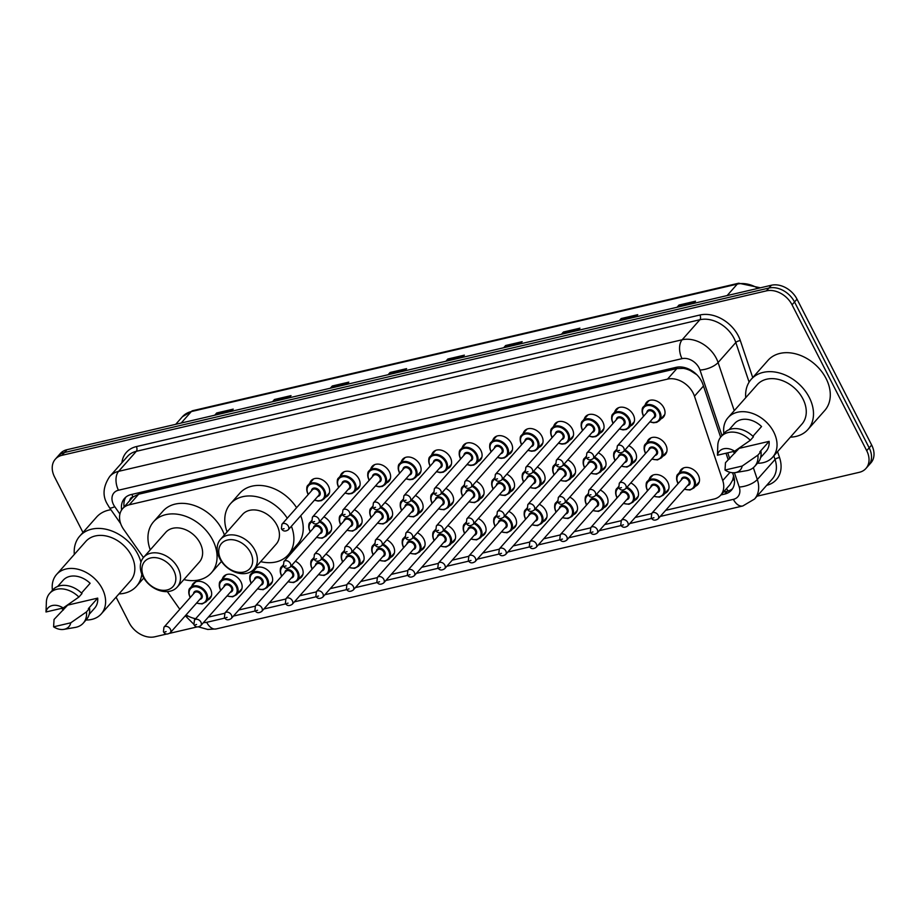 <?xml version="1.0" encoding="UTF-8"?>
<svg xmlns="http://www.w3.org/2000/svg" width="920" height="920" viewBox="0 0 920 920"><rect width="100%" height="100%" fill="white"/><g stroke="black" fill="none" stroke-linecap="round" stroke-linejoin="round"><path stroke-width="1.38" d="M649.163 479.423A11.224 8.337 41.5 0 1 650.567 476.79A11.224 8.337 41.5 0 1 667.77 482.16A11.224 8.337 41.5 0 1 667.368 491.659A11.224 8.337 41.5 0 1 664.918 493.361M630.786 482.919A11.224 8.337 41.5 0 1 637.284 489.279A11.224 8.337 41.5 0 1 636.87 498.778A11.224 8.337 41.5 0 1 634.432 500.48M600.288 490.038A11.224 8.337 41.5 0 1 606.786 496.397A11.224 8.337 41.5 0 1 606.383 505.897A11.224 8.337 41.5 0 1 603.934 507.598M569.802 497.156A11.224 8.337 41.5 0 1 576.299 503.516A11.224 8.337 41.5 0 1 575.897 513.015A11.224 8.337 41.5 0 1 573.447 514.717M539.316 504.275A11.224 8.337 41.5 0 1 545.813 510.634A11.224 8.337 41.5 0 1 545.41 520.122A11.224 8.337 41.5 0 1 542.961 521.835M508.829 511.393A11.224 8.337 41.5 0 1 515.327 517.753A11.224 8.337 41.5 0 1 514.912 527.24A11.224 8.337 41.5 0 1 512.474 528.954M478.331 518.512A11.224 8.337 41.5 0 1 484.828 524.871A11.224 8.337 41.5 0 1 484.426 534.359A11.224 8.337 41.5 0 1 481.976 536.072M447.844 525.63A11.224 8.337 41.5 0 1 454.342 531.99A11.224 8.337 41.5 0 1 453.94 541.477A11.224 8.337 41.5 0 1 451.49 543.191M417.358 532.749A11.224 8.337 41.5 0 1 423.855 539.108A11.224 8.337 41.5 0 1 423.453 548.596A11.224 8.337 41.5 0 1 421.003 550.309M386.872 539.867A11.224 8.337 41.5 0 1 393.369 546.227A11.224 8.337 41.5 0 1 392.955 555.714A11.224 8.337 41.5 0 1 390.517 557.428M356.373 546.986A11.224 8.337 41.5 0 1 362.871 553.346A11.224 8.337 41.5 0 1 362.468 562.833A11.224 8.337 41.5 0 1 360.019 564.547M325.887 554.104A11.224 8.337 41.5 0 1 332.384 560.464A11.224 8.337 41.5 0 1 331.982 569.952A11.224 8.337 41.5 0 1 329.532 571.665M295.4 561.223A11.224 8.337 41.5 0 1 301.898 567.582A11.224 8.337 41.5 0 1 301.495 577.07A11.224 8.337 41.5 0 1 299.046 578.784M252.804 571.964A11.224 8.337 41.5 0 1 254.196 569.319A11.224 8.337 41.5 0 1 271.4 574.701A11.224 8.337 41.5 0 1 270.998 584.188A11.224 8.337 41.5 0 1 268.559 585.902M222.306 579.082A11.224 8.337 41.5 0 1 223.709 576.438A11.224 8.337 41.5 0 1 240.913 581.819A11.224 8.337 41.5 0 1 240.511 591.307A11.224 8.337 41.5 0 1 238.061 593.02M191.82 586.201A11.224 8.337 41.5 0 1 193.223 583.556A11.224 8.337 41.5 0 1 210.427 588.938A11.224 8.337 41.5 0 1 210.024 598.425A11.224 8.337 41.5 0 1 207.575 600.139M679.65 472.305A11.224 8.337 41.5 0 1 681.053 469.671A11.224 8.337 41.5 0 1 698.257 475.042A11.224 8.337 41.5 0 1 697.855 484.541A11.224 8.337 41.5 0 1 695.405 486.243M628.785 445.683A11.224 8.337 41.5 0 1 635.283 452.042A11.224 8.337 41.5 0 1 634.88 461.529A11.224 8.337 41.5 0 1 632.431 463.243M598.299 452.801A11.224 8.337 41.5 0 1 604.796 459.16A11.224 8.337 41.5 0 1 604.394 468.648A11.224 8.337 41.5 0 1 601.944 470.361M567.812 459.919A11.224 8.337 41.5 0 1 574.31 466.279A11.224 8.337 41.5 0 1 573.907 475.766A11.224 8.337 41.5 0 1 571.458 477.48M537.326 467.038A11.224 8.337 41.5 0 1 543.823 473.397A11.224 8.337 41.5 0 1 543.409 482.885A11.224 8.337 41.5 0 1 540.971 484.598M506.828 474.156A11.224 8.337 41.5 0 1 513.325 480.516A11.224 8.337 41.5 0 1 512.923 490.003A11.224 8.337 41.5 0 1 510.473 491.717M476.341 481.275A11.224 8.337 41.5 0 1 482.839 487.634A11.224 8.337 41.5 0 1 482.436 497.122A11.224 8.337 41.5 0 1 479.987 498.835M445.855 488.393A11.224 8.337 41.5 0 1 452.352 494.753A11.224 8.337 41.5 0 1 451.95 504.24A11.224 8.337 41.5 0 1 449.5 505.954M415.368 495.512A11.224 8.337 41.5 0 1 421.866 501.871A11.224 8.337 41.5 0 1 421.452 511.359A11.224 8.337 41.5 0 1 419.014 513.061M384.87 502.63A11.224 8.337 41.5 0 1 391.368 508.99A11.224 8.337 41.5 0 1 390.966 518.477A11.224 8.337 41.5 0 1 388.516 520.179M354.384 509.749A11.224 8.337 41.5 0 1 360.881 516.108A11.224 8.337 41.5 0 1 360.479 525.596A11.224 8.337 41.5 0 1 358.029 527.298M323.897 516.867A11.224 8.337 41.5 0 1 330.395 523.227A11.224 8.337 41.5 0 1 329.992 532.714A11.224 8.337 41.5 0 1 327.543 534.416M647.174 442.175A11.224 8.337 41.5 0 1 648.565 439.541A11.224 8.337 41.5 0 1 665.781 444.923A11.224 8.337 41.5 0 1 665.379 454.411A11.224 8.337 41.5 0 1 662.929 456.124M462.242 447.649A11.224 8.337 41.5 0 1 463.645 445.015A11.224 8.337 41.5 0 1 480.849 450.386A11.224 8.337 41.5 0 1 480.447 459.873A11.224 8.337 41.5 0 1 477.997 461.587M431.756 454.767A11.224 8.337 41.5 0 1 433.147 452.134A11.224 8.337 41.5 0 1 450.363 457.504A11.224 8.337 41.5 0 1 449.949 466.992A11.224 8.337 41.5 0 1 447.511 468.705M584.2 419.175A11.224 8.337 41.5 0 1 585.603 416.541A11.224 8.337 41.5 0 1 602.807 421.912A11.224 8.337 41.5 0 1 602.404 431.411A11.224 8.337 41.5 0 1 599.955 433.113M401.269 461.886A11.224 8.337 41.5 0 1 402.661 459.252A11.224 8.337 41.5 0 1 419.865 464.623A11.224 8.337 41.5 0 1 419.462 474.11A11.224 8.337 41.5 0 1 417.013 475.824M614.686 412.056A11.224 8.337 41.5 0 1 616.089 409.423A11.224 8.337 41.5 0 1 633.293 414.793A11.224 8.337 41.5 0 1 632.891 424.292A11.224 8.337 41.5 0 1 630.442 425.994M492.729 440.53A11.224 8.337 41.5 0 1 494.132 437.897A11.224 8.337 41.5 0 1 511.336 443.267A11.224 8.337 41.5 0 1 510.933 452.766A11.224 8.337 41.5 0 1 508.484 454.468M553.713 426.293A11.224 8.337 41.5 0 1 555.105 423.66A11.224 8.337 41.5 0 1 572.32 429.03A11.224 8.337 41.5 0 1 571.918 438.529A11.224 8.337 41.5 0 1 569.468 440.231M523.227 433.412A11.224 8.337 41.5 0 1 524.618 430.778A11.224 8.337 41.5 0 1 541.822 436.149A11.224 8.337 41.5 0 1 541.42 445.648A11.224 8.337 41.5 0 1 538.971 447.35M370.772 469.004A11.224 8.337 41.5 0 1 372.174 466.371A11.224 8.337 41.5 0 1 389.378 471.741A11.224 8.337 41.5 0 1 388.976 481.229A11.224 8.337 41.5 0 1 386.526 482.942M340.285 476.123A11.224 8.337 41.5 0 1 341.688 473.489A11.224 8.337 41.5 0 1 358.892 478.86A11.224 8.337 41.5 0 1 358.49 488.347A11.224 8.337 41.5 0 1 356.04 490.061M309.798 483.241A11.224 8.337 41.5 0 1 311.19 480.608A11.224 8.337 41.5 0 1 328.405 485.978A11.224 8.337 41.5 0 1 327.991 495.466A11.224 8.337 41.5 0 1 325.553 497.179M645.184 404.938A11.224 8.337 41.5 0 1 646.576 402.304A11.224 8.337 41.5 0 1 663.78 407.675A11.224 8.337 41.5 0 1 663.377 417.174A11.224 8.337 41.5 0 1 660.928 418.876M665.654 510.335L714.012 499.054A21.033 15.628 -138.5 0 0 720.659 495.201A21.033 15.628 -138.5 0 0 722.74 480.55L694.462 396.209A21.033 15.628 -138.5 0 0 693.139 393.058A21.033 15.628 -138.5 0 0 667.518 379.12L129.294 504.781A21.033 15.628 -138.5 0 0 122.647 508.633A21.033 15.628 -138.5 0 0 123.717 529.46L143.451 557.554M696.842 374.75L690.598 370.748A7.015 5.21 -138.5 0 0 683.675 368.322A21.033 12.454 -103.1 0 1 683.157 367.264M683.675 368.322L683.387 368.379A21.033 15.628 41.5 0 1 690.598 370.748M122.647 508.633L131.974 498.088A21.033 15.628 41.5 0 1 133.308 496.811L133.009 496.88A7.015 5.21 -138.5 0 0 129.789 500.56M720.659 495.201L730.02 484.621L732.654 480.091L733.608 475.928M683.387 368.379L676.867 368.563L138.644 494.212L133.308 496.811M208.322 617.113L224.687 613.295M238.809 609.994L255.173 606.176M269.295 602.876L285.66 599.058M299.782 595.757L316.147 591.939M330.28 588.639L346.644 584.821M360.766 581.52L377.131 577.702M391.253 574.402L407.617 570.584M421.739 567.284L438.104 563.466M452.237 560.165L468.602 556.347M482.724 553.047L499.088 549.228M513.21 545.928L529.575 542.11M543.697 538.809L560.061 534.991M574.195 531.691L590.559 527.873M604.681 524.572L621.046 520.754M635.168 517.454L651.532 513.636M167.348 591.583L178.595 607.602A21.033 15.628 -138.5 0 0 179.848 609.247M186.116 614.87A21.033 15.628 -138.5 0 0 195.695 618.677M720.636 437.184L702.949 384.445A21.033 15.628 -138.5 0 0 701.615 381.294A21.033 15.628 -138.5 0 0 676.005 367.356L131.157 494.557A21.033 15.628 -138.5 0 0 124.51 498.41A21.033 15.628 -138.5 0 0 121.647 509.944M82.972 532.473L54.568 476.974A21.033 15.628 41.5 0 1 55.326 459.172A21.033 15.628 41.5 0 1 61.985 455.319L766.429 290.858A21.033 15.628 41.5 0 1 792.039 304.796L866.697 450.673A21.033 15.628 41.5 0 1 865.938 468.464A21.033 15.628 41.5 0 1 859.291 472.316L757.068 496.19M166.577 634.053L154.836 636.789A21.033 15.628 41.5 0 1 129.225 622.851L116.081 597.16M197.064 626.934L169.671 633.328M55.326 459.172L60.306 453.548A21.033 15.628 41.5 0 1 66.953 449.707L771.408 285.234A21.033 15.628 41.5 0 1 797.019 299.172L871.665 445.05L869.181 447.867A21.033 15.628 41.5 0 1 868.422 465.658A21.033 15.628 41.5 0 0 869.181 447.867L794.535 301.978L869.181 447.867L866.697 450.673M771.408 285.234L768.913 288.04A21.033 15.628 41.5 0 1 794.535 301.978A21.033 15.628 41.5 0 0 768.913 288.04L64.469 452.513L768.913 288.04L766.429 290.858M57.822 456.366A21.033 15.628 41.5 0 1 64.469 452.513A21.033 15.628 41.5 0 0 57.822 456.366M720.866 494.971L724.764 494.063A21.033 15.628 -138.5 0 0 731.411 490.21A21.033 15.628 -138.5 0 0 733.493 475.559L732.55 472.742M728.168 459.666L726.006 453.226M124.108 506.989A21.033 15.628 41.5 0 1 125.867 497.11M732.538 488.704A21.033 15.628 41.5 0 1 727.248 491.245L723.35 492.154M215.475 415.023L216.315 413.54A5.612 3.323 -103.1 0 1 216.706 412.976L214.739 415.196M231.253 411.343L233.22 409.124L216.706 412.976M273.263 401.534L274.102 400.039A5.612 3.323 -103.1 0 1 274.493 399.487L272.527 401.706M289.041 397.854L291.007 395.634L274.493 399.487M331.05 388.044L331.89 386.549A5.612 3.323 -103.1 0 1 332.281 385.997L330.315 388.217M346.828 384.364L348.795 382.133L332.281 385.997M388.838 374.555L389.678 373.06A5.612 3.323 -103.1 0 1 390.068 372.497L388.102 374.728M404.616 370.863L406.582 368.644L390.068 372.497M677.764 307.096L678.615 305.601A5.612 3.323 -103.1 0 1 679.006 305.049L677.039 307.268M693.553 303.416L695.52 301.185L679.006 305.049M619.988 320.585L620.827 319.091A5.612 3.323 -103.1 0 1 621.219 318.538L619.252 320.758M635.766 316.905L637.732 314.686L621.219 318.538M562.2 334.075L563.04 332.591A5.612 3.323 -103.1 0 1 563.431 332.028L561.464 334.247M577.978 330.395L579.945 328.175L563.431 332.028M504.413 347.576L505.252 346.081A5.612 3.323 -103.1 0 1 505.643 345.517L503.677 347.737M520.191 343.884L522.158 341.665L505.643 345.517M446.625 361.065L447.465 359.57A5.612 3.323 -103.1 0 1 447.856 359.007L445.889 361.226M462.403 357.374L464.37 355.154L447.856 359.007M871.665 445.05A21.033 15.628 41.5 0 1 870.918 462.852L865.938 468.464M745.74 397.67A37.858 28.14 41.5 0 1 751.203 379.327A37.858 28.14 41.5 0 1 809.278 397.474A37.858 28.14 41.5 0 1 807.921 429.513A37.858 28.14 41.5 0 1 790.372 437.161M751.203 379.327L767.993 360.353A37.858 28.14 41.5 0 1 826.068 378.499A37.858 28.14 41.5 0 1 824.711 410.538L807.921 429.513M723.879 433.492A29.796 22.149 41.5 0 1 728.019 417.703A29.796 22.149 41.5 0 1 773.72 431.986A29.796 22.149 41.5 0 1 772.65 457.194A29.796 22.149 41.5 0 1 757.482 463.231M728.019 417.703L757.24 384.675A29.796 22.149 41.5 0 1 802.953 398.958A29.796 22.149 41.5 0 1 801.872 424.166L772.65 457.194M725.018 470.051L742.198 466.049A14.018 10.419 41.5 0 1 735.287 472.615A14.018 10.419 41.5 0 1 725.018 470.051L725.477 462.702L739.116 448.362L769.131 441.358A21.033 15.628 41.5 0 1 766.084 451.386L760.61 457.585M769.131 441.358L759.805 451.892L761.012 451.616A22.436 16.675 41.5 0 1 757.815 462.852L754.699 466.371A22.436 16.675 41.5 0 1 746.66 470.672L735.287 472.615M761.012 451.616L757.907 455.124A22.436 16.675 41.5 0 1 754.699 466.371M757.907 455.124L742.198 466.049M752.916 436.287L761.553 426.535A21.033 15.628 41.5 0 0 734.585 423.51L729.1 429.697M734.793 453.249A29.796 22.149 41.5 0 1 733.113 451.57M717.428 455.227A14.018 10.419 41.5 0 1 734.608 451.214L717.428 455.227L717.807 445.13A22.436 16.675 41.5 0 1 721.096 436.632A22.436 16.675 41.5 0 1 750.317 440.3L753.422 436.793A22.436 16.675 41.5 0 0 724.201 433.113L721.096 436.632M734.608 451.214L750.317 440.3M220.846 559.498A18.929 14.064 41.5 0 1 227.516 540.017A18.929 14.064 41.5 0 1 250.573 552.552A18.929 14.064 41.5 0 1 243.903 572.033A18.929 14.064 41.5 0 1 220.846 559.498M219.65 558.382A22.436 16.675 41.5 0 1 220.455 539.396A22.436 16.675 41.5 0 1 254.874 550.16A22.436 16.675 41.5 0 1 254.069 569.135A22.436 16.675 41.5 0 1 219.65 558.382M254.069 569.135L276.138 544.191A22.436 16.675 -138.5 0 0 276.954 525.205A22.436 16.675 -138.5 0 0 242.535 514.452L220.455 539.396M227.09 531.909A38.559 28.658 41.5 0 1 230.46 503.769A38.559 28.658 41.5 0 1 287.27 518.213M230.46 503.769L239.786 493.223A38.559 28.658 41.5 0 1 296.596 507.679M291.398 526.251A38.559 28.658 41.5 0 1 288.224 554.875A38.559 28.658 41.5 0 1 260.693 561.648M300.725 515.706A38.559 28.658 41.5 0 1 297.551 544.341L288.224 554.875M144.026 577.438A18.929 14.064 41.5 0 1 150.684 557.957A18.929 14.064 41.5 0 1 173.742 570.492A18.929 14.064 41.5 0 1 167.072 589.973A18.929 14.064 41.5 0 1 144.026 577.438M142.819 576.322A22.436 16.675 41.5 0 1 143.635 557.336A22.436 16.675 41.5 0 1 178.043 568.1A22.436 16.675 41.5 0 1 177.238 587.075A22.436 16.675 41.5 0 1 142.819 576.322M177.238 587.075L199.318 562.131A22.436 16.675 -138.5 0 0 200.123 543.145A22.436 16.675 -138.5 0 0 165.703 532.392L143.635 557.336M150.259 549.849A38.559 28.658 41.5 0 1 153.629 521.709A38.559 28.658 41.5 0 1 212.773 540.189A38.559 28.658 41.5 0 1 211.393 572.815A38.559 28.658 41.5 0 1 183.862 579.588M153.629 521.709L162.955 511.163A38.559 28.658 41.5 0 1 222.111 529.655A38.559 28.658 41.5 0 1 224.388 534.957M221.455 561.395A38.559 28.658 41.5 0 1 220.719 562.269L211.393 572.815M74.313 554.426A37.858 28.14 41.5 0 1 79.775 536.084A37.858 28.14 41.5 0 1 137.85 554.242A37.858 28.14 41.5 0 1 140.944 562.235M79.775 536.084L96.565 517.109A37.858 28.14 41.5 0 1 110.906 509.737M52.44 590.249A29.796 22.149 41.5 0 1 56.591 574.459A29.796 22.149 41.5 0 1 102.292 588.742A29.796 22.149 41.5 0 1 101.223 613.95A29.796 22.149 41.5 0 1 86.054 619.988M56.591 574.459L85.813 541.431A29.796 22.149 41.5 0 1 131.525 555.714A29.796 22.149 41.5 0 1 130.445 580.922L101.223 613.95M53.59 626.819L70.771 622.806A14.018 10.419 41.5 0 1 63.859 629.372A14.018 10.419 41.5 0 1 53.59 626.819L54.05 619.459L67.689 605.119L97.704 598.115A21.033 15.628 41.5 0 1 94.656 608.143L89.182 614.341M97.704 598.115L88.377 608.649L89.585 608.373A22.436 16.675 41.5 0 1 86.376 619.608L83.271 623.127A22.436 16.675 41.5 0 1 75.233 627.428L63.859 629.372M89.585 608.373L86.48 611.892A22.436 16.675 41.5 0 1 83.271 623.127M86.48 611.892L70.771 622.806M81.489 593.043L90.126 583.291A21.033 15.628 41.5 0 0 63.146 580.267L57.672 586.466M63.365 610.006A29.796 22.149 41.5 0 1 61.686 608.327M141.841 574.149A37.858 28.14 41.5 0 1 136.482 586.27A37.858 28.14 41.5 0 1 118.945 593.918M46 611.984A14.018 10.419 41.5 0 1 63.181 607.97L46 611.984L46.379 601.898A22.436 16.675 41.5 0 1 49.668 593.388A22.436 16.675 41.5 0 1 78.89 597.057L81.995 593.549A22.436 16.675 41.5 0 0 52.773 589.881L49.668 593.388M63.181 607.97L78.89 597.057M703.478 386.02L694.462 396.209M728.18 491.004A21.033 12.454 -103.1 0 1 726.512 488.589M732.654 480.091A21.033 8.625 -18.5 0 0 734.424 479.768M133.009 496.88A21.033 12.454 -103.1 0 1 131.87 494.397M676.867 368.563L667.518 379.12M730.031 472.316L722.74 480.55M138.644 494.212L129.294 504.781M721.981 435.631L699.982 370.035A14.018 10.419 -138.5 0 0 699.096 367.942A14.018 10.419 -138.5 0 0 682.019 358.65L118.462 490.222A14.018 10.419 -138.5 0 0 113.528 504.654A14.018 10.419 -138.5 0 0 114.747 506.678L119.91 514.038M118.462 490.222A14.018 8.303 76.9 0 1 118.611 471.339L682.168 339.767A28.048 20.838 41.5 0 1 716.323 358.34A28.048 20.838 41.5 0 1 718.094 362.537L735.816 342.516A28.048 20.838 -138.5 0 0 734.045 338.318A28.048 20.838 -138.5 0 0 699.89 319.734L136.332 451.306A28.048 20.838 -138.5 0 0 127.466 456.447L109.745 476.468A28.048 20.838 41.5 0 1 118.611 471.339L136.332 451.306A3.507 2.07 -103.1 0 0 136.367 446.591L699.924 315.008A3.507 2.07 -103.1 0 1 699.89 319.734L682.168 339.767A14.018 8.303 76.9 0 0 682.019 358.65M109.745 476.468C103.109 486.427 102.281 495.604 107.26 504.01L109.491 507.702A14.018 2.864 -35.1 0 0 114.747 506.678M699.924 315.008A31.556 23.448 41.5 0 1 738.346 335.915A31.556 23.448 41.5 0 1 740.347 340.641L752.732 377.591M777.561 451.639L779.562 457.619A31.556 23.448 41.5 0 1 766.693 485.311M121.9 462.737A31.556 23.448 41.5 0 1 136.367 446.591M792.039 304.796L797.019 299.172M61.985 455.319L66.953 449.707M753.353 467.682L757.321 479.515L775.043 459.494L773.823 455.871M660.284 516.419L733.378 499.353A14.018 10.419 -138.5 0 0 739.208 487.013A14.018 5.75 -18.5 0 0 757.321 479.515A28.048 20.838 41.5 0 1 754.538 499.042L772.259 479.021A28.048 20.838 -138.5 0 0 775.043 459.494A3.507 1.438 161.5 0 1 779.562 457.619M699.982 370.035A14.018 5.75 -18.5 0 0 718.094 362.537L734.229 410.676M749.11 382.145L735.816 342.516A3.507 1.438 161.5 0 1 740.347 340.641M739.208 487.013L734.413 472.73M729.779 458.907L727.743 452.824M193.74 618.274A14.018 10.419 -138.5 0 0 195.097 619.367M203.492 622.564A14.018 10.419 -138.5 0 0 206.701 622.311L224.79 618.091M233.427 616.078L255.277 610.972M263.925 608.959L285.775 603.853M294.411 601.841L316.261 596.735M324.898 594.722L346.748 589.616M355.384 587.604L377.234 582.498M385.882 580.485L407.732 575.379M416.369 573.367L438.219 568.261M446.855 566.248L468.705 561.142M477.342 559.13L499.192 554.024M507.84 552.011L529.69 546.905M538.327 544.893L560.176 539.787M568.813 537.774L590.663 532.668M599.299 530.656L621.149 525.55M629.797 523.537L651.647 518.431M185.345 615.733L185.587 616.078A14.018 2.864 -35.1 0 0 188.186 616.101M206.701 622.311A14.018 8.303 76.9 0 0 216.108 628.946L742.785 505.977L754.538 499.042M733.378 499.353A14.018 8.303 76.9 0 0 742.785 505.977M727.248 491.245L724.764 494.063M758.011 288.362A28.048 20.838 -138.5 0 0 737.265 284.108L191.314 411.573A28.048 20.838 -138.5 0 0 182.447 416.702L192.763 410.676A7.015 4.151 76.9 0 0 191.314 411.573L181.171 423.039M727.122 295.573L737.265 284.108A7.015 4.151 -103.1 0 1 738.702 283.21L760.391 287.81M447.465 359.57L463.852 355.741M505.252 346.081L521.64 342.251M563.04 332.591L579.416 328.762M620.827 319.091L637.203 315.272M678.615 305.601L694.991 301.783M389.678 373.06L406.065 369.242M331.89 386.549L348.277 382.731M274.102 400.039L290.49 396.221M216.315 413.54L232.702 409.71M643.298 415.529A10.522 7.82 41.5 0 1 643.678 406.628A10.522 7.82 41.5 0 1 659.812 411.677A10.522 7.82 41.5 0 1 659.433 420.566L656.765 422.349L653.51 422.774L649.853 421.877M650.026 421.671A9.821 7.291 -138.5 0 0 658.501 420.566A9.821 7.291 -138.5 0 0 658.95 412.148A9.821 7.291 -138.5 0 0 647.001 405.651A9.821 7.291 -138.5 0 0 643.54 415.748A9.821 7.291 -138.5 0 0 643.735 416.104M646.852 412.574A4.91 3.645 41.5 0 1 650.233 409.71A4.91 3.645 41.5 0 1 655.097 413.057A4.91 3.645 41.5 0 1 653.154 418.151M623.622 451.524L654.085 417.093A4.209 3.128 -138.5 0 0 654.235 413.528A4.209 3.128 -138.5 0 0 647.783 411.516L617.32 445.947A4.209 3.128 41.5 0 1 623.771 447.971A4.209 3.128 41.5 0 1 623.622 451.524C620.735 453.433 618.458 453.077 616.803 450.466L617.32 445.947M618.366 450.627L619.459 450.363L618.366 450.627M612.812 422.648A10.522 7.82 41.5 0 1 613.192 413.747A10.522 7.82 41.5 0 1 629.326 418.796A10.522 7.82 41.5 0 1 628.946 427.685L626.267 429.467L623.024 429.893L619.367 428.996M619.539 428.789A9.821 7.291 -138.5 0 0 628.004 427.685A9.821 7.291 -138.5 0 0 628.463 419.267A9.821 7.291 -138.5 0 0 616.515 412.769A9.821 7.291 -138.5 0 0 613.053 422.866A9.821 7.291 -138.5 0 0 613.237 423.223M616.365 419.692A4.91 3.645 41.5 0 1 619.746 416.829A4.91 3.645 41.5 0 1 624.611 420.175A4.91 3.645 41.5 0 1 622.668 425.27M593.124 458.643L623.599 424.212A4.209 3.128 -138.5 0 0 623.748 420.647A4.209 3.128 -138.5 0 0 617.297 418.634L586.833 453.065A4.209 3.128 41.5 0 1 593.285 455.089A4.209 3.128 41.5 0 1 593.124 458.643C590.249 460.552 587.972 460.195 586.304 457.585L586.833 453.065M587.868 457.746L588.972 457.481L587.868 457.746M582.325 429.766A10.522 7.82 41.5 0 1 582.705 420.865A10.522 7.82 41.5 0 1 598.839 425.914A10.522 7.82 41.5 0 1 598.46 434.803L595.78 436.586L592.526 437.011L588.869 436.114M589.053 435.907A9.821 7.291 -138.5 0 0 597.517 434.803A9.821 7.291 -138.5 0 0 597.977 426.385A9.821 7.291 -138.5 0 0 586.017 419.888A9.821 7.291 -138.5 0 0 582.567 429.985A9.821 7.291 -138.5 0 0 582.751 430.341M585.879 426.811A4.91 3.645 41.5 0 1 589.26 423.947A4.91 3.645 41.5 0 1 594.124 427.294A4.91 3.645 41.5 0 1 592.169 432.388M562.637 465.761L593.112 431.33A4.209 3.128 -138.5 0 0 593.262 427.765A4.209 3.128 -138.5 0 0 586.81 425.753L556.335 460.184A4.209 3.128 41.5 0 1 562.787 462.208A4.209 3.128 41.5 0 1 562.637 465.761C559.751 467.671 557.485 467.314 555.818 464.703L556.335 460.184M557.382 464.864L558.486 464.6L557.382 464.864M551.839 436.885A10.522 7.82 41.5 0 1 552.218 427.984A10.522 7.82 41.5 0 1 568.341 433.032A10.522 7.82 41.5 0 1 567.962 441.922L565.294 443.704L562.039 444.13L558.382 443.233M558.566 443.026A9.821 7.291 -138.5 0 0 567.03 441.922A9.821 7.291 -138.5 0 0 567.49 433.504A9.821 7.291 -138.5 0 0 555.53 427.006A9.821 7.291 -138.5 0 0 552.08 437.103A9.821 7.291 -138.5 0 0 552.264 437.46M555.381 433.929A4.91 3.645 41.5 0 1 558.773 431.066A4.91 3.645 41.5 0 1 563.638 434.412A4.91 3.645 41.5 0 1 561.683 439.495M532.151 472.88L562.615 438.449A4.209 3.128 -138.5 0 0 562.775 434.884A4.209 3.128 -138.5 0 0 556.324 432.871L525.849 467.303A4.209 3.128 41.5 0 1 532.3 469.326A4.209 3.128 41.5 0 1 532.151 472.88C529.264 474.789 526.987 474.433 525.332 471.822L525.849 467.303M526.895 471.971L527.999 471.718L526.895 471.971M521.341 444.003A10.522 7.82 41.5 0 1 521.721 435.103A10.522 7.82 41.5 0 1 537.855 440.151A10.522 7.82 41.5 0 1 537.476 449.041L534.808 450.823L531.553 451.248L527.896 450.351M528.068 450.144A9.821 7.291 -138.5 0 0 536.533 449.041A9.821 7.291 -138.5 0 0 536.992 440.622A9.821 7.291 -138.5 0 0 525.044 434.125A9.821 7.291 -138.5 0 0 521.582 444.222A9.821 7.291 -138.5 0 0 521.766 444.578M524.894 441.048A4.91 3.645 41.5 0 1 528.275 438.184A4.91 3.645 41.5 0 1 533.14 441.519A4.91 3.645 41.5 0 1 531.197 446.614M501.664 479.998L532.128 445.567A4.209 3.128 -138.5 0 0 532.278 442.002A4.209 3.128 -138.5 0 0 525.826 439.99L495.362 474.421A4.209 3.128 41.5 0 1 501.814 476.445A4.209 3.128 41.5 0 1 501.664 479.998C498.778 481.907 496.501 481.551 494.833 478.94L495.362 474.421M496.409 479.09L497.501 478.837L496.409 479.09M490.854 451.122A10.522 7.82 41.5 0 1 491.234 442.221A10.522 7.82 41.5 0 1 507.368 447.269A10.522 7.82 41.5 0 1 506.989 456.159L504.309 457.941L501.066 458.367L497.409 457.47M497.582 457.263A9.821 7.291 -138.5 0 0 506.046 456.159A9.821 7.291 -138.5 0 0 506.506 447.741A9.821 7.291 -138.5 0 0 494.557 441.243A9.821 7.291 -138.5 0 0 491.096 451.341A9.821 7.291 -138.5 0 0 491.28 451.685M494.408 448.166A4.91 3.645 41.5 0 1 497.789 445.303A4.91 3.645 41.5 0 1 502.653 448.638A4.91 3.645 41.5 0 1 500.71 453.732M471.166 487.117L501.641 452.686A4.209 3.128 -138.5 0 0 501.791 449.121A4.209 3.128 -138.5 0 0 495.339 447.108L464.876 481.539A4.209 3.128 41.5 0 1 471.327 483.552A4.209 3.128 41.5 0 1 471.166 487.117C468.291 489.026 466.014 488.669 464.347 486.059L464.876 481.539M465.911 486.208L467.015 485.955L465.911 486.208M460.368 458.24A10.522 7.82 41.5 0 1 460.747 449.339A10.522 7.82 41.5 0 1 476.882 454.388A10.522 7.82 41.5 0 1 476.502 463.277L473.823 465.06L470.568 465.485L466.911 464.588M467.095 464.381A9.821 7.291 -138.5 0 0 475.559 463.277A9.821 7.291 -138.5 0 0 476.019 454.859A9.821 7.291 -138.5 0 0 464.059 448.362A9.821 7.291 -138.5 0 0 460.609 458.459A9.821 7.291 -138.5 0 0 460.793 458.804M463.921 455.285A4.91 3.645 41.5 0 1 467.303 452.421A4.91 3.645 41.5 0 1 472.167 455.756A4.91 3.645 41.5 0 1 470.212 460.851M440.68 494.235L471.155 459.804A4.209 3.128 -138.5 0 0 471.304 456.239A4.209 3.128 -138.5 0 0 464.853 454.227L434.378 488.658A4.209 3.128 41.5 0 1 440.829 490.671A4.209 3.128 41.5 0 1 440.68 494.235C437.793 496.144 435.528 495.788 433.86 493.178L434.378 488.658M435.424 493.327L436.528 493.074L435.424 493.327M429.881 465.359A10.522 7.82 41.5 0 1 430.261 456.458A10.522 7.82 41.5 0 1 446.384 461.506A10.522 7.82 41.5 0 1 446.004 470.396L443.336 472.178L440.082 472.604L436.425 471.707M436.609 471.5A9.821 7.291 -138.5 0 0 445.073 470.396A9.821 7.291 -138.5 0 0 445.522 461.978A9.821 7.291 -138.5 0 0 433.573 455.48A9.821 7.291 -138.5 0 0 430.111 465.577A9.821 7.291 -138.5 0 0 430.307 465.922M433.423 462.403A4.91 3.645 41.5 0 1 436.816 459.54A4.91 3.645 41.5 0 1 441.669 462.875A4.91 3.645 41.5 0 1 439.725 467.969M410.193 501.354L440.657 466.923A4.209 3.128 -138.5 0 0 440.818 463.358A4.209 3.128 -138.5 0 0 434.355 461.345L403.891 495.776A4.209 3.128 41.5 0 1 410.343 497.789A4.209 3.128 41.5 0 1 410.193 501.354C407.307 503.263 405.03 502.906 403.374 500.296L403.891 495.776M404.938 500.445L406.042 500.192L404.938 500.445M399.383 472.477A10.522 7.82 41.5 0 1 399.763 463.576A10.522 7.82 41.5 0 1 415.897 468.625A10.522 7.82 41.5 0 1 415.518 477.514L412.838 479.297L409.595 479.722L405.938 478.825M406.111 478.618A9.821 7.291 -138.5 0 0 414.575 477.514A9.821 7.291 -138.5 0 0 415.035 469.096A9.821 7.291 -138.5 0 0 403.086 462.599A9.821 7.291 -138.5 0 0 399.625 472.696A9.821 7.291 -138.5 0 0 399.809 473.041M402.937 469.522A4.91 3.645 41.5 0 1 406.318 466.659A4.91 3.645 41.5 0 1 411.183 469.993A4.91 3.645 41.5 0 1 409.239 475.088M379.707 508.472L410.171 474.041A4.209 3.128 -138.5 0 0 410.32 470.476A4.209 3.128 -138.5 0 0 403.868 468.464L373.405 502.895A4.209 3.128 41.5 0 1 379.856 504.907A4.209 3.128 41.5 0 1 379.707 508.472C376.82 510.381 374.543 510.025 372.876 507.414L373.405 502.895M374.452 507.564L375.544 507.311L374.452 507.564M368.897 479.596A10.522 7.82 41.5 0 1 369.276 470.695A10.522 7.82 41.5 0 1 385.411 475.732A10.522 7.82 41.5 0 1 385.031 484.633L382.352 486.416L379.109 486.841L375.44 485.944M375.624 485.737A9.821 7.291 -138.5 0 0 384.088 484.633A9.821 7.291 -138.5 0 0 384.548 476.215A9.821 7.291 -138.5 0 0 372.6 469.717A9.821 7.291 -138.5 0 0 369.138 479.815A9.821 7.291 -138.5 0 0 369.322 480.159M372.45 476.64A4.91 3.645 41.5 0 1 375.831 473.777A4.91 3.645 41.5 0 1 380.696 477.112A4.91 3.645 41.5 0 1 378.752 482.206M349.209 515.591L379.684 481.16A4.209 3.128 -138.5 0 0 379.834 477.595A4.209 3.128 -138.5 0 0 373.382 475.582L342.907 510.013A4.209 3.128 41.5 0 1 349.37 512.026A4.209 3.128 41.5 0 1 349.209 515.591C346.334 517.5 344.057 517.143 342.389 514.533L342.907 510.013M343.953 514.683L345.058 514.429L343.953 514.683M338.41 486.714A10.522 7.82 41.5 0 1 338.79 477.813A10.522 7.82 41.5 0 1 354.924 482.85A10.522 7.82 41.5 0 1 354.545 491.751L351.865 493.534L348.611 493.959L344.954 493.062M345.138 492.855A9.821 7.291 -138.5 0 0 353.602 491.751A9.821 7.291 -138.5 0 0 354.062 483.333A9.821 7.291 -138.5 0 0 342.102 476.836A9.821 7.291 -138.5 0 0 338.652 486.933A9.821 7.291 -138.5 0 0 338.836 487.278M341.952 483.759A4.91 3.645 41.5 0 1 345.345 480.895A4.91 3.645 41.5 0 1 350.209 484.23A4.91 3.645 41.5 0 1 348.254 489.325M318.722 522.709L349.197 488.278A4.209 3.128 -138.5 0 0 349.347 484.713A4.209 3.128 -138.5 0 0 342.895 482.701L312.421 517.132A4.209 3.128 41.5 0 1 318.872 519.144A4.209 3.128 41.5 0 1 318.722 522.709C315.836 524.618 313.57 524.262 311.903 521.651L312.421 517.132M313.467 521.801L314.571 521.548L313.467 521.801M307.924 493.833A10.522 7.82 41.5 0 1 308.303 484.932A10.522 7.82 41.5 0 1 324.426 489.969A10.522 7.82 41.5 0 1 324.047 498.87L321.379 500.652L318.124 501.078L314.467 500.181M314.651 499.974A9.821 7.291 -138.5 0 0 323.115 498.87A9.821 7.291 -138.5 0 0 323.564 490.452A9.821 7.291 -138.5 0 0 311.615 483.954A9.821 7.291 -138.5 0 0 308.154 494.051A9.821 7.291 -138.5 0 0 308.349 494.397M311.466 490.877A4.91 3.645 41.5 0 1 314.858 488.014A4.91 3.645 41.5 0 1 319.711 491.349A4.91 3.645 41.5 0 1 317.768 496.443M288.236 529.828L318.699 495.397A4.209 3.128 -138.5 0 0 318.86 491.832A4.209 3.128 -138.5 0 0 312.397 489.819L281.934 524.25A4.209 3.128 41.5 0 1 288.385 526.263A4.209 3.128 41.5 0 1 288.236 529.828C285.349 531.737 283.072 531.38 281.416 528.77L281.934 524.25M282.98 528.919L284.084 528.666L282.98 528.919M645.299 452.766A10.522 7.82 41.5 0 1 645.679 443.877A10.522 7.82 41.5 0 1 661.802 448.914A10.522 7.82 41.5 0 1 661.422 457.815L666.77 451.777M652.027 458.919A9.821 7.291 -138.5 0 0 660.491 457.815A9.821 7.291 -138.5 0 0 660.939 449.397A9.821 7.291 -138.5 0 0 648.991 442.888A9.821 7.291 -138.5 0 0 645.541 452.996A9.821 7.291 -138.5 0 0 645.725 453.341M648.841 449.811A4.91 3.645 41.5 0 1 652.234 446.959A4.91 3.645 41.5 0 1 657.087 450.294A4.91 3.645 41.5 0 1 655.144 455.388M656.075 454.33A4.209 3.128 -138.5 0 0 656.236 450.777A4.209 3.128 -138.5 0 0 649.773 448.753L619.309 483.195A4.209 3.128 41.5 0 1 625.761 485.208A4.209 3.128 41.5 0 1 625.611 488.773L656.075 454.33M621.46 487.611L620.356 487.864L621.46 487.611M614.801 459.885A10.522 7.82 41.5 0 1 615.181 450.995A10.522 7.82 41.5 0 1 616.549 449.857M625.002 449.96A10.522 7.82 41.5 0 1 631.315 456.032A10.522 7.82 41.5 0 1 630.936 464.933L636.283 458.896M621.529 466.037A9.821 7.291 -138.5 0 0 629.993 464.933A9.821 7.291 -138.5 0 0 630.453 456.515A9.821 7.291 -138.5 0 0 624.312 450.731M616.883 450.627A9.821 7.291 -138.5 0 0 615.043 460.115A9.821 7.291 -138.5 0 0 615.227 460.46M618.355 456.929A4.91 3.645 41.5 0 1 621.736 454.077A4.91 3.645 41.5 0 1 626.601 457.412A4.91 3.645 41.5 0 1 624.657 462.507M625.588 461.449A4.209 3.128 -138.5 0 0 625.738 457.895A4.209 3.128 -138.5 0 0 619.286 455.871L588.823 490.314A4.209 3.128 41.5 0 1 595.274 492.326A4.209 3.128 41.5 0 1 595.125 495.88L625.588 461.449M590.962 494.73L589.869 494.983L590.962 494.73M584.315 467.003A10.522 7.82 41.5 0 1 584.694 458.114A10.522 7.82 41.5 0 1 586.051 456.975M594.515 457.079A10.522 7.82 41.5 0 1 600.829 463.151A10.522 7.82 41.5 0 1 600.449 472.052L605.797 466.014M591.043 473.156A9.821 7.291 -138.5 0 0 599.506 472.052A9.821 7.291 -138.5 0 0 599.966 463.634A9.821 7.291 -138.5 0 0 593.825 457.849M586.396 457.746A9.821 7.291 -138.5 0 0 584.556 467.233A9.821 7.291 -138.5 0 0 584.74 467.578M587.868 464.048A4.91 3.645 41.5 0 1 591.249 461.196A4.91 3.645 41.5 0 1 596.114 464.531A4.91 3.645 41.5 0 1 594.17 469.625M595.102 468.567A4.209 3.128 -138.5 0 0 595.251 465.014A4.209 3.128 -138.5 0 0 588.8 462.99L558.325 497.432A4.209 3.128 41.5 0 1 564.788 499.445A4.209 3.128 41.5 0 1 564.627 502.998L595.102 468.567M560.476 501.848L559.371 502.101L560.476 501.848M553.828 474.122A10.522 7.82 41.5 0 1 554.208 465.232A10.522 7.82 41.5 0 1 555.565 464.094M564.017 464.197A10.522 7.82 41.5 0 1 570.342 470.269A10.522 7.82 41.5 0 1 569.963 479.171L575.299 473.133M560.556 480.274A9.821 7.291 -138.5 0 0 569.02 479.171A9.821 7.291 -138.5 0 0 569.48 470.752A9.821 7.291 -138.5 0 0 563.339 464.968M555.91 464.864A9.821 7.291 -138.5 0 0 554.07 474.352A9.821 7.291 -138.5 0 0 554.254 474.697M557.37 471.166A4.91 3.645 41.5 0 1 560.763 468.303A4.91 3.645 41.5 0 1 565.627 471.649A4.91 3.645 41.5 0 1 563.672 476.744M564.615 475.686A4.209 3.128 -138.5 0 0 564.765 472.132A4.209 3.128 -138.5 0 0 558.313 470.108L527.838 504.551A4.209 3.128 41.5 0 1 534.29 506.563A4.209 3.128 41.5 0 1 534.14 510.117L564.615 475.686M529.989 508.967L528.885 509.22L529.989 508.967M523.342 481.24A10.522 7.82 41.5 0 1 523.721 472.351A10.522 7.82 41.5 0 1 525.078 471.212M533.531 471.316A10.522 7.82 41.5 0 1 539.844 477.388A10.522 7.82 41.5 0 1 539.465 486.289L544.812 480.251M530.069 487.393A9.821 7.291 -138.5 0 0 538.534 486.289A9.821 7.291 -138.5 0 0 538.982 477.871A9.821 7.291 -138.5 0 0 532.852 472.086M525.412 471.983A9.821 7.291 -138.5 0 0 523.572 481.47A9.821 7.291 -138.5 0 0 523.767 481.815M526.884 478.285A4.91 3.645 41.5 0 1 530.276 475.421A4.91 3.645 41.5 0 1 535.129 478.768A4.91 3.645 41.5 0 1 533.186 483.862M534.117 482.804A4.209 3.128 -138.5 0 0 534.278 479.251A4.209 3.128 -138.5 0 0 527.816 477.227L497.352 511.669A4.209 3.128 41.5 0 1 503.803 513.682A4.209 3.128 41.5 0 1 503.654 517.235L534.117 482.804M499.502 516.085L498.398 516.338L499.502 516.085M492.844 488.359A10.522 7.82 41.5 0 1 493.223 479.469A10.522 7.82 41.5 0 1 494.58 478.331M503.044 478.434A10.522 7.82 41.5 0 1 509.358 484.506A10.522 7.82 41.5 0 1 508.978 493.407L514.326 487.37M499.572 494.511A9.821 7.291 -138.5 0 0 508.035 493.407A9.821 7.291 -138.5 0 0 508.495 484.989A9.821 7.291 -138.5 0 0 502.354 479.205M494.925 479.101A9.821 7.291 -138.5 0 0 493.085 488.589A9.821 7.291 -138.5 0 0 493.269 488.934M496.397 485.403A4.91 3.645 41.5 0 1 499.778 482.54A4.91 3.645 41.5 0 1 504.643 485.886A4.91 3.645 41.5 0 1 502.699 490.981M503.631 489.923A4.209 3.128 -138.5 0 0 503.78 486.369A4.209 3.128 -138.5 0 0 497.329 484.345L466.865 518.788A4.209 3.128 41.5 0 1 473.317 520.8A4.209 3.128 41.5 0 1 473.167 524.354L503.631 489.923M469.004 523.204L467.912 523.457L469.004 523.204M462.357 495.477A10.522 7.82 41.5 0 1 462.737 486.588A10.522 7.82 41.5 0 1 464.094 485.449M472.558 485.553A10.522 7.82 41.5 0 1 478.871 491.625A10.522 7.82 41.5 0 1 478.492 500.526L483.828 494.488M469.085 501.63A9.821 7.291 -138.5 0 0 477.549 500.526A9.821 7.291 -138.5 0 0 478.009 492.108A9.821 7.291 -138.5 0 0 471.868 486.323M464.439 486.22A9.821 7.291 -138.5 0 0 462.599 495.707A9.821 7.291 -138.5 0 0 462.783 496.053M465.911 492.522A4.91 3.645 41.5 0 1 469.292 489.659A4.91 3.645 41.5 0 1 474.156 493.005A4.91 3.645 41.5 0 1 472.213 498.099M473.144 497.041A4.209 3.128 -138.5 0 0 473.294 493.488A4.209 3.128 -138.5 0 0 466.842 491.464L436.367 525.906A4.209 3.128 41.5 0 1 442.83 527.919A4.209 3.128 41.5 0 1 442.669 531.472L473.144 497.041M438.518 530.322L437.414 530.575L438.518 530.322M431.871 502.596A10.522 7.82 41.5 0 1 432.25 493.706A10.522 7.82 41.5 0 1 433.607 492.568M442.06 492.671A10.522 7.82 41.5 0 1 448.385 498.743A10.522 7.82 41.5 0 1 448.005 507.644L453.341 501.607M438.598 508.748A9.821 7.291 -138.5 0 0 447.062 507.644A9.821 7.291 -138.5 0 0 447.522 499.226A9.821 7.291 -138.5 0 0 441.381 493.442M433.952 493.338A9.821 7.291 -138.5 0 0 432.112 502.826A9.821 7.291 -138.5 0 0 432.296 503.171M435.413 499.64A4.91 3.645 41.5 0 1 438.805 496.777A4.91 3.645 41.5 0 1 443.67 500.123A4.91 3.645 41.5 0 1 441.715 505.218M442.658 504.16A4.209 3.128 -138.5 0 0 442.808 500.606A4.209 3.128 -138.5 0 0 436.356 498.582L405.881 533.025A4.209 3.128 41.5 0 1 412.332 535.037A4.209 3.128 41.5 0 1 412.183 538.591L442.658 504.16M408.031 537.441L406.928 537.694L408.031 537.441M401.384 509.714A10.522 7.82 41.5 0 1 401.764 500.825A10.522 7.82 41.5 0 1 403.121 499.686M411.573 499.79A10.522 7.82 41.5 0 1 417.887 505.862A10.522 7.82 41.5 0 1 417.507 514.763L422.855 508.725M408.112 515.867A9.821 7.291 -138.5 0 0 416.576 514.763A9.821 7.291 -138.5 0 0 417.024 506.345A9.821 7.291 -138.5 0 0 410.895 500.56M403.454 500.457A9.821 7.291 -138.5 0 0 401.614 509.944A9.821 7.291 -138.5 0 0 401.81 510.289M404.926 506.759A4.91 3.645 41.5 0 1 408.319 503.895A4.91 3.645 41.5 0 1 413.172 507.242A4.91 3.645 41.5 0 1 411.228 512.337M412.16 511.278A4.209 3.128 -138.5 0 0 412.321 507.725A4.209 3.128 -138.5 0 0 405.858 505.701L375.394 540.143A4.209 3.128 41.5 0 1 381.846 542.156A4.209 3.128 41.5 0 1 381.697 545.709L412.16 511.278M377.545 544.559L376.441 544.812L377.545 544.559M370.886 516.833A10.522 7.82 41.5 0 1 371.266 507.943A10.522 7.82 41.5 0 1 372.623 506.805M381.087 506.909A10.522 7.82 41.5 0 1 387.4 512.981A10.522 7.82 41.5 0 1 387.021 521.881L392.368 515.844M377.614 522.985A9.821 7.291 -138.5 0 0 386.078 521.881A9.821 7.291 -138.5 0 0 386.538 513.463A9.821 7.291 -138.5 0 0 380.397 507.679M372.968 507.575A9.821 7.291 -138.5 0 0 371.128 517.063A9.821 7.291 -138.5 0 0 371.312 517.408M374.44 513.877A4.91 3.645 41.5 0 1 377.821 511.014A4.91 3.645 41.5 0 1 382.685 514.36A4.91 3.645 41.5 0 1 380.742 519.455M381.673 518.397A4.209 3.128 -138.5 0 0 381.823 514.843A4.209 3.128 -138.5 0 0 375.372 512.819L344.908 547.262A4.209 3.128 41.5 0 1 351.359 549.274A4.209 3.128 41.5 0 1 351.21 552.828L381.673 518.397M347.047 551.678L345.954 551.931L347.047 551.678M340.4 523.952A10.522 7.82 41.5 0 1 340.779 515.062A10.522 7.82 41.5 0 1 342.136 513.923M350.6 514.027A10.522 7.82 41.5 0 1 356.914 520.099A10.522 7.82 41.5 0 1 356.534 529L361.87 522.962M347.127 530.104A9.821 7.291 -138.5 0 0 355.591 529A9.821 7.291 -138.5 0 0 356.051 520.582A9.821 7.291 -138.5 0 0 349.91 514.797M342.481 514.694A9.821 7.291 -138.5 0 0 340.641 524.181A9.821 7.291 -138.5 0 0 340.825 524.526M343.953 520.996A4.91 3.645 41.5 0 1 347.334 518.132A4.91 3.645 41.5 0 1 352.199 521.479A4.91 3.645 41.5 0 1 350.255 526.573M351.187 525.515A4.209 3.128 -138.5 0 0 351.336 521.962A4.209 3.128 -138.5 0 0 344.885 519.938L314.41 554.38A4.209 3.128 41.5 0 1 320.873 556.393A4.209 3.128 41.5 0 1 320.712 559.947L351.187 525.515M316.56 558.797L315.457 559.049L316.56 558.797M309.913 531.07A10.522 7.82 41.5 0 1 310.293 522.169A10.522 7.82 41.5 0 1 311.65 521.042M320.103 521.145A10.522 7.82 41.5 0 1 326.428 527.217A10.522 7.82 41.5 0 1 326.048 536.118L331.384 530.081M316.641 537.222A9.821 7.291 -138.5 0 0 325.105 536.118A9.821 7.291 -138.5 0 0 325.565 527.7A9.821 7.291 -138.5 0 0 319.424 521.916M311.995 521.812A9.821 7.291 -138.5 0 0 310.155 531.3A9.821 7.291 -138.5 0 0 310.339 531.645M313.455 528.115A4.91 3.645 41.5 0 1 316.848 525.251A4.91 3.645 41.5 0 1 321.712 528.597A4.91 3.645 41.5 0 1 319.757 533.692M320.7 532.634A4.209 3.128 -138.5 0 0 320.85 529.08A4.209 3.128 -138.5 0 0 314.398 527.056L283.923 561.499A4.209 3.128 41.5 0 1 290.375 563.511A4.209 3.128 41.5 0 1 290.226 567.065L320.7 532.634M286.074 565.915L284.97 566.168L286.074 565.915M677.775 482.897A10.522 7.82 41.5 0 1 678.155 473.995A10.522 7.82 41.5 0 1 694.289 479.044A10.522 7.82 41.5 0 1 693.91 487.933L699.257 481.896M684.503 489.037A9.821 7.291 -138.5 0 0 692.967 487.933A9.821 7.291 -138.5 0 0 693.427 479.515A9.821 7.291 -138.5 0 0 681.478 473.018A9.821 7.291 -138.5 0 0 678.017 483.115A9.821 7.291 -138.5 0 0 678.201 483.471M681.329 479.941A4.91 3.645 41.5 0 1 684.71 477.077A4.91 3.645 41.5 0 1 689.574 480.424A4.91 3.645 41.5 0 1 687.631 485.518M688.562 484.46A4.209 3.128 -138.5 0 0 688.712 480.895A4.209 3.128 -138.5 0 0 682.26 478.883L651.785 513.314A4.209 3.128 41.5 0 1 658.248 515.338A4.209 3.128 41.5 0 1 658.087 518.891L688.562 484.46M653.936 517.73L652.832 517.995L653.936 517.73M647.289 490.015A10.522 7.82 41.5 0 1 647.668 481.114A10.522 7.82 41.5 0 1 663.803 486.162A10.522 7.82 41.5 0 1 663.423 495.052L668.759 489.014M654.016 496.156A9.821 7.291 -138.5 0 0 662.481 495.052A9.821 7.291 -138.5 0 0 662.94 486.634A9.821 7.291 -138.5 0 0 650.981 480.136A9.821 7.291 -138.5 0 0 647.53 490.233A9.821 7.291 -138.5 0 0 647.714 490.59M650.831 487.059A4.91 3.645 41.5 0 1 654.223 484.196A4.91 3.645 41.5 0 1 659.088 487.542A4.91 3.645 41.5 0 1 657.133 492.637M658.076 491.579A4.209 3.128 -138.5 0 0 658.226 488.014A4.209 3.128 -138.5 0 0 651.774 486.001L621.299 520.433A4.209 3.128 41.5 0 1 627.75 522.457A4.209 3.128 41.5 0 1 627.601 526.01L658.076 491.579M623.449 524.848L622.345 525.113L623.449 524.848M616.803 497.133A10.522 7.82 41.5 0 1 617.182 488.232A10.522 7.82 41.5 0 1 618.539 487.105M626.991 487.209A10.522 7.82 41.5 0 1 633.305 493.281A10.522 7.82 41.5 0 1 632.925 502.171L638.273 496.133M623.53 503.274A9.821 7.291 -138.5 0 0 631.994 502.171A9.821 7.291 -138.5 0 0 632.442 493.752A9.821 7.291 -138.5 0 0 626.313 487.979M618.872 487.864A9.821 7.291 -138.5 0 0 617.032 497.352A9.821 7.291 -138.5 0 0 617.228 497.708M620.344 494.178A4.91 3.645 41.5 0 1 623.737 491.315A4.91 3.645 41.5 0 1 628.59 494.661A4.91 3.645 41.5 0 1 626.646 499.744M627.578 498.697A4.209 3.128 -138.5 0 0 627.739 495.132A4.209 3.128 -138.5 0 0 621.276 493.12L590.812 527.551A4.209 3.128 41.5 0 1 597.264 529.575A4.209 3.128 41.5 0 1 597.115 533.128L627.578 498.697M592.963 531.967L591.859 532.22L592.963 531.967M586.304 504.252A10.522 7.82 41.5 0 1 586.684 495.351A10.522 7.82 41.5 0 1 588.041 494.224M596.505 494.327A10.522 7.82 41.5 0 1 602.818 500.399A10.522 7.82 41.5 0 1 602.439 509.289L607.786 503.251M593.032 510.393A9.821 7.291 -138.5 0 0 601.496 509.289A9.821 7.291 -138.5 0 0 601.956 500.871A9.821 7.291 -138.5 0 0 595.815 495.098M588.386 494.983A9.821 7.291 -138.5 0 0 586.546 504.47A9.821 7.291 -138.5 0 0 586.73 504.827M589.858 501.296A4.91 3.645 41.5 0 1 593.239 498.433A4.91 3.645 41.5 0 1 598.103 501.768A4.91 3.645 41.5 0 1 596.16 506.862M597.091 505.816A4.209 3.128 -138.5 0 0 597.241 502.251A4.209 3.128 -138.5 0 0 590.789 500.238L560.326 534.669A4.209 3.128 41.5 0 1 566.778 536.693A4.209 3.128 41.5 0 1 566.628 540.247L597.091 505.816M562.465 539.085L561.372 539.338L562.465 539.085M555.818 511.37A10.522 7.82 41.5 0 1 556.197 502.469A10.522 7.82 41.5 0 1 557.554 501.342M566.018 501.446A10.522 7.82 41.5 0 1 572.332 507.518A10.522 7.82 41.5 0 1 571.952 516.408L577.288 510.37M562.545 517.511A9.821 7.291 -138.5 0 0 571.009 516.408A9.821 7.291 -138.5 0 0 571.469 507.989A9.821 7.291 -138.5 0 0 565.328 502.216M557.899 502.101A9.821 7.291 -138.5 0 0 556.059 511.589A9.821 7.291 -138.5 0 0 556.243 511.934M559.371 508.415A4.91 3.645 41.5 0 1 562.752 505.551A4.91 3.645 41.5 0 1 567.617 508.886A4.91 3.645 41.5 0 1 565.673 513.981M566.605 512.934A4.209 3.128 -138.5 0 0 566.754 509.369A4.209 3.128 -138.5 0 0 560.303 507.357L529.828 541.788A4.209 3.128 41.5 0 1 536.291 543.8A4.209 3.128 41.5 0 1 536.13 547.365L566.605 512.934M531.978 546.204L530.874 546.457L531.978 546.204M525.332 518.489A10.522 7.82 41.5 0 1 525.711 509.588A10.522 7.82 41.5 0 1 527.068 508.461M535.52 508.565A10.522 7.82 41.5 0 1 541.846 514.636A10.522 7.82 41.5 0 1 541.466 523.526L546.802 517.488M532.059 524.63A9.821 7.291 -138.5 0 0 540.523 523.526A9.821 7.291 -138.5 0 0 540.983 515.108A9.821 7.291 -138.5 0 0 534.842 509.335M527.413 509.22A9.821 7.291 -138.5 0 0 525.573 518.707A9.821 7.291 -138.5 0 0 525.757 519.053M528.873 515.534A4.91 3.645 41.5 0 1 532.266 512.67A4.91 3.645 41.5 0 1 537.13 516.005A4.91 3.645 41.5 0 1 535.175 521.099M536.118 520.053A4.209 3.128 -138.5 0 0 536.268 516.488A4.209 3.128 -138.5 0 0 529.816 514.476L499.341 548.906A4.209 3.128 41.5 0 1 505.793 550.919A4.209 3.128 41.5 0 1 505.643 554.484L536.118 520.053M501.492 553.322L500.388 553.575L501.492 553.322M494.845 525.607A10.522 7.82 41.5 0 1 495.224 516.707A10.522 7.82 41.5 0 1 496.581 515.579M505.034 515.683A10.522 7.82 41.5 0 1 511.347 521.755A10.522 7.82 41.5 0 1 510.968 530.644L516.316 524.607M501.572 531.748A9.821 7.291 -138.5 0 0 510.036 530.644A9.821 7.291 -138.5 0 0 510.485 522.226A9.821 7.291 -138.5 0 0 504.355 516.453M496.915 516.338A9.821 7.291 -138.5 0 0 495.075 525.826A9.821 7.291 -138.5 0 0 495.27 526.171M498.387 522.652A4.91 3.645 41.5 0 1 501.779 519.788A4.91 3.645 41.5 0 1 506.632 523.123A4.91 3.645 41.5 0 1 504.689 528.218M505.62 527.172A4.209 3.128 -138.5 0 0 505.781 523.606A4.209 3.128 -138.5 0 0 499.318 521.594L468.855 556.025A4.209 3.128 41.5 0 1 475.306 558.037A4.209 3.128 41.5 0 1 475.157 561.602L505.62 527.172M471.005 560.441L469.901 560.694L471.005 560.441M464.347 532.726A10.522 7.82 41.5 0 1 464.726 523.825A10.522 7.82 41.5 0 1 466.084 522.686M474.547 522.801A10.522 7.82 41.5 0 1 480.861 528.873A10.522 7.82 41.5 0 1 480.481 537.763L485.829 531.726M471.074 538.867A9.821 7.291 -138.5 0 0 479.538 537.763A9.821 7.291 -138.5 0 0 479.998 529.345A9.821 7.291 -138.5 0 0 473.857 523.572M466.428 523.457A9.821 7.291 -138.5 0 0 464.588 532.944A9.821 7.291 -138.5 0 0 464.772 533.289M467.9 529.77A4.91 3.645 41.5 0 1 471.281 526.907A4.91 3.645 41.5 0 1 476.146 530.242A4.91 3.645 41.5 0 1 474.202 535.337M475.134 534.29A4.209 3.128 -138.5 0 0 475.284 530.725A4.209 3.128 -138.5 0 0 468.832 528.712L438.368 563.143A4.209 3.128 41.5 0 1 444.82 565.156A4.209 3.128 41.5 0 1 444.671 568.721L475.134 534.29M440.507 567.559L439.415 567.812L440.507 567.559M433.86 539.844A10.522 7.82 41.5 0 1 434.24 530.943A10.522 7.82 41.5 0 1 435.597 529.805M444.061 529.92A10.522 7.82 41.5 0 1 450.374 535.981A10.522 7.82 41.5 0 1 449.995 544.881L455.331 538.844M440.588 545.985A9.821 7.291 -138.5 0 0 449.052 544.881A9.821 7.291 -138.5 0 0 449.512 536.463A9.821 7.291 -138.5 0 0 443.371 530.691M435.942 530.575A9.821 7.291 -138.5 0 0 434.102 540.063A9.821 7.291 -138.5 0 0 434.286 540.408M437.414 536.889A4.91 3.645 41.5 0 1 440.795 534.025A4.91 3.645 41.5 0 1 445.659 537.36A4.91 3.645 41.5 0 1 443.716 542.455M444.647 541.409A4.209 3.128 -138.5 0 0 444.797 537.843A4.209 3.128 -138.5 0 0 438.345 535.831L407.87 570.262A4.209 3.128 41.5 0 1 414.334 572.274A4.209 3.128 41.5 0 1 414.172 575.839L444.647 541.409M410.021 574.678L408.917 574.931L410.021 574.678M403.374 546.963A10.522 7.82 41.5 0 1 403.753 538.062A10.522 7.82 41.5 0 1 405.11 536.923M413.563 537.038A10.522 7.82 41.5 0 1 419.888 543.099A10.522 7.82 41.5 0 1 419.508 552L424.844 545.962M410.101 553.104A9.821 7.291 -138.5 0 0 418.565 552A9.821 7.291 -138.5 0 0 419.025 543.582A9.821 7.291 -138.5 0 0 412.884 537.809M405.444 537.694A9.821 7.291 -138.5 0 0 403.615 547.181A9.821 7.291 -138.5 0 0 403.799 547.526M406.916 544.007A4.91 3.645 41.5 0 1 410.308 541.144A4.91 3.645 41.5 0 1 415.173 544.479A4.91 3.645 41.5 0 1 413.218 549.573M414.161 548.527A4.209 3.128 -138.5 0 0 414.31 544.962A4.209 3.128 -138.5 0 0 407.859 542.949L377.384 577.38A4.209 3.128 41.5 0 1 383.835 579.393A4.209 3.128 41.5 0 1 383.686 582.958L414.161 548.527M379.534 581.797L378.43 582.049L379.534 581.797M372.887 554.082A10.522 7.82 41.5 0 1 373.255 545.18A10.522 7.82 41.5 0 1 374.624 544.042M383.077 544.157A10.522 7.82 41.5 0 1 389.39 550.217A10.522 7.82 41.5 0 1 389.01 559.118L394.358 553.081M379.615 560.222A9.821 7.291 -138.5 0 0 388.079 559.118A9.821 7.291 -138.5 0 0 388.527 550.7A9.821 7.291 -138.5 0 0 382.398 544.928M374.957 544.812A9.821 7.291 -138.5 0 0 373.117 554.3A9.821 7.291 -138.5 0 0 373.313 554.645M376.429 551.126A4.91 3.645 41.5 0 1 379.822 548.262A4.91 3.645 41.5 0 1 384.675 551.597A4.91 3.645 41.5 0 1 382.731 556.692M383.663 555.645A4.209 3.128 -138.5 0 0 383.812 552.08A4.209 3.128 -138.5 0 0 377.361 550.068L346.897 584.499A4.209 3.128 41.5 0 1 353.349 586.511A4.209 3.128 41.5 0 1 353.199 590.077L383.663 555.645M349.048 588.915L347.944 589.168L349.048 588.915M342.389 561.2A10.522 7.82 41.5 0 1 342.769 552.299A10.522 7.82 41.5 0 1 344.126 551.16M352.59 551.275A10.522 7.82 41.5 0 1 358.903 557.336A10.522 7.82 41.5 0 1 358.524 566.237L363.872 560.199M349.117 567.341A9.821 7.291 -138.5 0 0 357.581 566.237A9.821 7.291 -138.5 0 0 358.041 557.819A9.821 7.291 -138.5 0 0 351.9 552.046M344.471 551.931A9.821 7.291 -138.5 0 0 342.631 561.418A9.821 7.291 -138.5 0 0 342.815 561.764M345.943 558.245A4.91 3.645 41.5 0 1 349.324 555.381A4.91 3.645 41.5 0 1 354.188 558.716A4.91 3.645 41.5 0 1 352.245 563.81M353.176 562.764A4.209 3.128 -138.5 0 0 353.326 559.199A4.209 3.128 -138.5 0 0 346.874 557.186L316.411 591.617A4.209 3.128 41.5 0 1 322.862 593.63A4.209 3.128 41.5 0 1 322.713 597.195L353.176 562.764M318.55 596.033L317.457 596.286L318.55 596.033M311.903 568.318A10.522 7.82 41.5 0 1 312.282 559.417A10.522 7.82 41.5 0 1 313.639 558.279M322.103 558.394A10.522 7.82 41.5 0 1 328.417 564.454A10.522 7.82 41.5 0 1 328.037 573.355L333.373 567.318M318.63 574.459A9.821 7.291 -138.5 0 0 327.094 573.355A9.821 7.291 -138.5 0 0 327.554 564.938A9.821 7.291 -138.5 0 0 321.413 559.164M313.984 559.049A9.821 7.291 -138.5 0 0 312.144 568.537A9.821 7.291 -138.5 0 0 312.328 568.882M315.457 565.363A4.91 3.645 41.5 0 1 318.837 562.499A4.91 3.645 41.5 0 1 323.702 565.834A4.91 3.645 41.5 0 1 321.759 570.929M322.69 569.882A4.209 3.128 -138.5 0 0 322.839 566.317A4.209 3.128 -138.5 0 0 316.388 564.305L285.913 598.736A4.209 3.128 41.5 0 1 292.364 600.748A4.209 3.128 41.5 0 1 292.215 604.313L322.69 569.882M288.063 603.152L286.959 603.405L288.063 603.152M281.416 575.437A10.522 7.82 41.5 0 1 281.796 566.536A10.522 7.82 41.5 0 1 283.153 565.397M291.605 565.512A10.522 7.82 41.5 0 1 297.919 571.573A10.522 7.82 41.5 0 1 297.551 580.474L302.887 574.436M288.144 581.578A9.821 7.291 -138.5 0 0 296.608 580.474A9.821 7.291 -138.5 0 0 297.068 572.056A9.821 7.291 -138.5 0 0 290.927 566.283M283.486 566.168A9.821 7.291 -138.5 0 0 281.658 575.655A9.821 7.291 -138.5 0 0 281.842 576M284.958 572.481A4.91 3.645 41.5 0 1 288.351 569.618A4.91 3.645 41.5 0 1 293.215 572.953A4.91 3.645 41.5 0 1 291.26 578.047M292.203 577.001A4.209 3.128 -138.5 0 0 292.353 573.436A4.209 3.128 -138.5 0 0 285.901 571.423L255.427 605.855A4.209 3.128 41.5 0 1 261.878 607.867A4.209 3.128 41.5 0 1 261.728 611.432L292.203 577.001M257.577 610.27L256.473 610.523L257.577 610.27M250.93 582.555A10.522 7.82 41.5 0 1 251.298 573.654A10.522 7.82 41.5 0 1 267.433 578.691A10.522 7.82 41.5 0 1 267.053 587.592L272.4 581.555M257.657 588.697A9.821 7.291 -138.5 0 0 266.121 587.592A9.821 7.291 -138.5 0 0 266.57 579.174A9.821 7.291 -138.5 0 0 254.621 572.677A9.821 7.291 -138.5 0 0 251.16 582.774A9.821 7.291 -138.5 0 0 251.355 583.119M254.472 579.588A4.91 3.645 41.5 0 1 257.864 576.736A4.91 3.645 41.5 0 1 262.717 580.072A4.91 3.645 41.5 0 1 260.774 585.166M261.705 584.12A4.209 3.128 -138.5 0 0 261.855 580.554A4.209 3.128 -138.5 0 0 255.403 578.542L224.94 612.973A4.209 3.128 41.5 0 1 231.391 614.985A4.209 3.128 41.5 0 1 231.242 618.55L261.705 584.12M227.09 617.389L225.986 617.642L227.09 617.389M220.432 589.674A10.522 7.82 41.5 0 1 220.811 580.773A10.522 7.82 41.5 0 1 236.946 585.81A10.522 7.82 41.5 0 1 236.566 594.711L241.914 588.673M227.159 595.815A9.821 7.291 -138.5 0 0 235.623 594.711A9.821 7.291 -138.5 0 0 236.083 586.293A9.821 7.291 -138.5 0 0 224.135 579.795A9.821 7.291 -138.5 0 0 220.673 589.893A9.821 7.291 -138.5 0 0 220.857 590.237M223.986 586.707A4.91 3.645 41.5 0 1 227.367 583.855A4.91 3.645 41.5 0 1 232.231 587.19A4.91 3.645 41.5 0 1 230.287 592.284M231.219 591.238A4.209 3.128 -138.5 0 0 231.368 587.673A4.209 3.128 -138.5 0 0 224.917 585.66L194.453 620.091A4.209 3.128 41.5 0 1 200.905 622.104A4.209 3.128 41.5 0 1 200.755 625.669L231.219 591.238M196.592 624.507L195.5 624.76L196.592 624.507M189.945 596.793A10.522 7.82 41.5 0 1 190.325 587.891A10.522 7.82 41.5 0 1 206.459 592.928A10.522 7.82 41.5 0 1 206.08 601.83L211.416 595.792M196.673 602.933A9.821 7.291 -138.5 0 0 205.137 601.83A9.821 7.291 -138.5 0 0 205.597 593.411A9.821 7.291 -138.5 0 0 193.637 586.914A9.821 7.291 -138.5 0 0 190.187 597.011A9.821 7.291 -138.5 0 0 190.371 597.356M193.499 593.825A4.91 3.645 41.5 0 1 196.88 590.973A4.91 3.645 41.5 0 1 201.744 594.308A4.91 3.645 41.5 0 1 199.801 599.403M200.732 598.356A4.209 3.128 -138.5 0 0 200.882 594.792A4.209 3.128 -138.5 0 0 194.43 592.779L163.955 627.21A4.209 3.128 41.5 0 1 170.407 629.222A4.209 3.128 41.5 0 1 170.257 632.787L200.732 598.356M166.106 631.626L165.002 631.879L166.106 631.626M185.587 616.078L193.729 624.151M198.582 626.911L207.77 629.452L216.108 628.946M109.491 507.702L120.692 523.664M192.763 410.676L738.702 283.21M182.447 416.702L175.72 424.304M136.482 586.27L143.773 578.024M643.551 416.3L643.23 415.713C641.677 410.78 641.827 407.755 643.678 406.628L649.025 400.591M659.433 420.566L664.78 414.529M613.065 423.418L612.743 422.832C611.19 417.898 611.34 414.874 613.192 413.747L618.539 407.709M628.946 427.685L634.294 421.647M582.567 430.537L582.256 429.95C580.704 425.017 580.853 421.992 582.705 420.865L588.041 414.828M598.46 434.803L603.796 428.766M552.08 437.655L551.759 437.069C550.217 432.135 550.367 429.111 552.218 427.984L557.554 421.947M567.962 441.922L573.309 435.884M521.594 444.774L521.272 444.187C519.719 439.254 519.869 436.229 521.721 435.103L527.068 429.065M537.476 449.041L542.823 443.003M491.107 451.892L490.785 451.306C489.233 446.372 489.382 443.348 491.234 442.221L496.581 436.183M506.989 456.159L512.337 450.121M460.609 459.011L460.299 458.424C458.746 453.491 458.896 450.466 460.747 449.339L466.084 443.302M476.502 463.277L481.838 457.24M430.123 466.129L429.801 465.543C428.26 460.609 428.409 457.585 430.261 456.458L435.597 450.421M446.004 470.396L451.352 464.358M399.636 473.248L399.315 472.661C397.762 467.728 397.911 464.703 399.763 463.576L405.11 457.539M415.518 477.514L420.865 471.477M369.15 480.366L368.828 479.78C367.275 474.846 367.425 471.822 369.276 470.695L374.624 464.657M385.031 484.633L390.367 478.595M338.652 487.485L338.33 486.898C336.789 481.965 336.938 478.94 338.79 477.813L344.126 471.776M354.545 491.751L359.881 485.714M308.166 494.603L307.843 494.017C306.303 489.083 306.452 486.059 308.303 484.932L313.639 478.894M324.047 498.87L329.394 492.832M651.015 437.839L645.679 443.877C643.827 444.992 643.678 448.028 645.219 452.962L645.541 453.548M619.309 483.195L618.792 487.703C620.31 490.383 622.587 490.739 625.611 488.773M651.843 459.126L657.466 459.931L661.422 457.815M616.457 449.558L615.181 450.995C613.33 452.111 613.18 455.147 614.732 460.08L615.054 460.667M588.823 490.314L588.294 494.822C589.823 497.501 592.101 497.858 595.125 495.88M621.356 466.244L626.98 467.049L630.936 464.933M585.971 456.676L584.694 458.114C582.843 459.229 582.693 462.265 584.246 467.199L584.568 467.785M558.325 497.432L557.808 501.94C559.337 504.62 561.614 504.976 564.627 502.998M590.858 473.363L596.482 474.168L600.449 472.052M555.473 463.795L554.208 465.232C552.356 466.348 552.207 469.384 553.748 474.317L554.07 474.904M527.838 504.551L527.321 509.059C528.851 511.738 531.116 512.095 534.14 510.117M560.372 480.481L565.995 481.286L569.963 479.171M524.986 470.913L523.721 472.351C521.87 473.466 521.721 476.502 523.261 481.436L523.583 482.022M497.352 511.669L496.834 516.178C498.352 518.857 500.629 519.213 503.654 517.235M529.885 487.6L535.509 488.393L539.465 486.289M494.5 478.032L493.223 479.469C491.372 480.585 491.222 483.621 492.775 488.554L493.097 489.141M466.865 518.788L466.336 523.296C467.866 525.976 470.143 526.332 473.167 524.354M499.399 494.718L505.022 495.512L508.978 493.407M464.013 485.15L462.737 486.588C460.885 487.703 460.736 490.739 462.288 495.673L462.61 496.259M436.367 525.906L435.85 530.414C437.379 533.094 439.645 533.45 442.669 531.472M468.901 501.837L474.524 502.63L478.492 500.526M433.515 492.269L432.25 493.706C430.399 494.822 430.249 497.858 431.791 502.791L432.112 503.378M405.881 533.025L405.363 537.533C406.881 540.212 409.159 540.569 412.183 538.591M438.414 508.944L444.038 509.749L448.005 507.644M403.029 499.387L401.764 500.825C399.912 501.94 399.763 504.976 401.304 509.91L401.626 510.496M375.394 540.143L374.877 544.651C376.395 547.331 378.672 547.688 381.697 545.709M407.928 516.062L413.551 516.867L417.507 514.763M372.542 506.506L371.266 507.943C369.414 509.059 369.265 512.095 370.817 517.028L371.139 517.615M344.908 547.262L344.379 551.77C345.909 554.449 348.185 554.806 351.21 552.828M377.441 523.181L383.065 523.986L387.021 521.881M342.056 513.625L340.779 515.062C338.928 516.178 338.778 519.213 340.331 524.147L340.641 524.733M314.41 554.38L313.892 558.889C315.422 561.568 317.688 561.924 320.712 559.947M346.943 530.299L352.567 531.104L356.534 529M311.558 520.743L310.293 522.169C308.441 523.296 308.292 526.332 309.833 531.265L310.155 531.852M283.923 561.499L283.406 566.007C284.924 568.686 287.201 569.043 290.226 567.065M316.457 537.418L322.08 538.223L326.048 536.118M683.502 467.958L678.155 473.995C676.303 475.122 676.154 478.147 677.706 483.08L678.029 483.667M651.785 513.314L651.268 517.833C652.797 520.513 655.063 520.858 658.087 518.891M684.319 489.244L689.942 490.049L693.91 487.933M653.005 475.076L647.668 481.114C645.817 482.241 645.668 485.265 647.208 490.199L647.53 490.785M621.299 520.433L620.781 524.952C622.299 527.631 624.577 527.976 627.601 526.01M653.832 496.363L659.456 497.168L663.423 495.052M618.447 486.795L617.182 488.232C615.331 489.359 615.181 492.384 616.722 497.317L617.044 497.904M590.812 527.551L590.295 532.07C591.813 534.75 594.09 535.095 597.115 533.128M623.346 503.481L628.969 504.286L632.925 502.171M587.96 493.913L586.684 495.351C584.832 496.478 584.683 499.502 586.235 504.436L586.558 505.022M560.326 534.669L559.797 539.189C561.327 541.868 563.603 542.213 566.628 540.247M592.859 510.6L598.483 511.405L602.439 509.289M557.474 501.032L556.197 502.469C554.346 503.596 554.197 506.621 555.749 511.554L556.071 512.141M529.828 541.788L529.31 546.308C530.84 548.987 533.106 549.332 536.13 547.365M562.361 517.718L567.985 518.523L571.952 516.408M526.976 508.15L525.711 509.588C523.859 510.715 523.71 513.74 525.251 518.673L525.573 519.259M499.341 548.906L498.824 553.426C500.342 556.105 502.619 556.45 505.643 554.484M531.875 524.837L537.498 525.642L541.466 523.526M496.489 515.269L495.224 516.707C493.373 517.833 493.223 520.858 494.764 525.791L495.086 526.378M468.855 556.025L468.337 560.544C469.855 563.224 472.132 563.569 475.157 561.602M501.388 531.955L507.012 532.76L510.968 530.644M466.003 522.387L464.726 523.825C462.875 524.952 462.725 527.976 464.278 532.91L464.6 533.496M438.368 563.143L437.839 567.663C439.369 570.342 441.646 570.688 444.671 568.721M470.902 539.074L476.525 539.879L480.481 537.763M435.516 529.506L434.24 530.943C432.388 532.07 432.239 535.095 433.791 540.028L434.102 540.615M407.87 570.262L407.353 574.781C408.882 577.461 411.148 577.806 414.172 575.839M440.404 546.192L446.027 546.997L449.995 544.881M405.018 536.624L403.753 538.062C401.902 539.189 401.752 542.213 403.293 547.147L403.615 547.733M377.384 577.38L376.866 581.9C378.384 584.579 380.661 584.924 383.686 582.958M409.917 553.311L415.541 554.116L419.508 552M374.532 543.743L373.255 545.18C371.416 546.308 371.254 549.332 372.807 554.265L373.129 554.852M346.897 584.499L346.38 589.019C347.898 591.698 350.175 592.043 353.199 590.077M379.431 560.429L385.054 561.234L389.01 559.118M344.046 550.861L342.769 552.299C340.917 553.426 340.768 556.45 342.32 561.384L342.642 561.971M316.411 591.617L315.882 596.125C317.411 598.817 319.688 599.161 322.713 597.195M348.945 567.548L354.568 568.353L358.524 566.237M313.559 557.98L312.282 559.417C310.431 560.544 310.281 563.569 311.834 568.502L312.144 569.089M285.913 598.736L285.395 603.244C286.925 605.935 289.19 606.28 292.215 604.313M318.447 574.666L324.07 575.471L328.037 573.355M283.061 565.098L281.796 566.536C279.945 567.663 279.795 570.688 281.336 575.621L281.658 576.207M255.427 605.855L254.909 610.362C256.427 613.053 258.704 613.398 261.728 611.432M287.96 581.785L293.583 582.59L297.551 580.474M256.645 567.617L251.298 573.654C249.458 574.781 249.297 577.806 250.849 582.74L251.171 583.326M224.94 612.973L224.422 617.481C225.94 620.172 228.217 620.517 231.242 618.55M257.473 588.904L263.097 589.708L267.053 587.592M226.159 574.735L220.811 580.773C218.96 581.9 218.81 584.924 220.363 589.858L220.685 590.444M194.453 620.091L193.924 624.599C195.454 627.29 197.731 627.635 200.755 625.669M226.987 596.022L232.611 596.827L236.566 594.711M195.672 581.854L190.325 587.891C188.473 589.019 188.324 592.043 189.876 596.976L190.187 597.563M163.955 627.21L163.438 631.718C164.967 634.409 167.233 634.754 170.257 632.787M196.489 603.14L202.112 603.945L206.08 601.83"/></g></svg>
